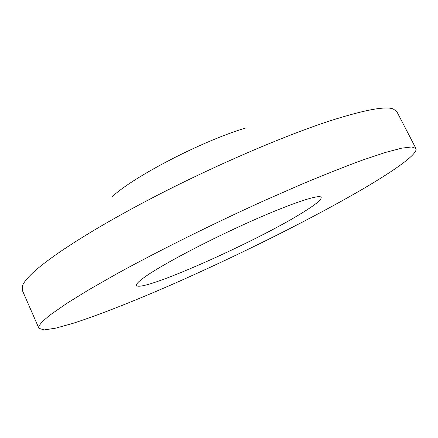 <?xml version="1.0" encoding="UTF-8"?>
<svg xmlns="http://www.w3.org/2000/svg" width="438" height="438" viewBox="0 0 438 438"><rect width="100%" height="100%" fill="white"/><g stroke="black" fill="none" stroke-linecap="round" stroke-linejoin="round"><path stroke-width="0.66" d="M38.916 328.297L22.239 290.164L22.541 285.554C23.855 282.236 27.419 277.873 33.244 272.458C51.93 255.097 98.238 225.669 158.288 194.811C218.294 163.987 285.696 135.222 330.69 120.631C364.109 110.02 384.882 106.095 393.012 108.854L396.784 111.52L415.925 148.477C418.301 153.481 396.483 169.172 365.078 187.688C313.192 218.129 239.137 255.009 172.353 284.371C134.329 300.977 98.944 315.01 72.648 323.447L55.735 328.155L44.09 329.934L38.916 328.297C37.767 326.08 41.971 321.306 51.531 313.98L67.26 303.074L89.336 289.463L117.346 273.515C159.131 250.585 213.186 223.725 264.519 200.511L301.317 184.387C324.366 174.729 344.859 166.604 362.784 160.012L385.27 152.495L401.569 148.186L411.687 146.944L415.925 148.477M111.832 197.056C132.719 177.001 202.361 140.812 245.729 128M146.812 275.601C164.732 263.276 209.66 239.69 250.689 221.409C291.79 203.079 319.975 193.897 321.18 197.385C321.623 199.723 315.048 205.028 301.464 213.311C254.374 242.51 140.51 293.126 136.552 285.445C135.884 284.048 139.3 280.763 146.812 275.601"/></g></svg>
